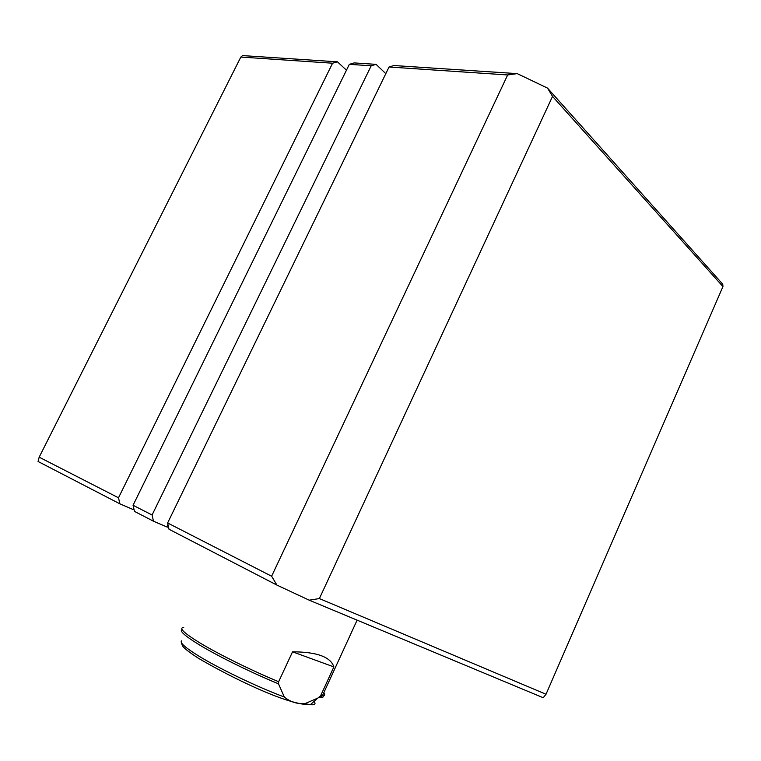 <?xml version="1.0" encoding="UTF-8"?>
<svg xmlns="http://www.w3.org/2000/svg" width="761" height="761" viewBox="0 0 761 761"><rect width="100%" height="100%" fill="white"/><g stroke="black" fill="none" stroke-linecap="round" stroke-linejoin="round"><path stroke-width="1.14" d="M183.715 627.387C178.616 627.901 183.762 632.924 199.163 642.446C217.789 653.832 251.311 670.422 278.65 681.713L278.507 683.825L284.319 697.009C290.122 701.87 296.99 704.087 304.952 703.659L317.86 698.065L320.638 695.744L322.369 695.839C324.89 695.763 325.356 694.745 323.767 692.786M278.65 681.713L292.538 651.825C316.842 651.882 330.626 656.914 333.879 666.902L320.638 695.744M292.538 651.825L333.879 666.902M546.018 694.251L543.211 697.732L309.204 600.182L276.937 585.104L168.999 529.247L167.629 522.969L389.042 66.997L393.941 65.532L517.233 73.627L547.511 88.095L722.75 284.205L722.95 286.574L546.018 694.251L319.382 598.565L552.534 96.4L722.95 286.574M168.628 527.535L166.859 526.774M167.962 524.491L166.792 526.907L153.465 521.209L134.459 511.373L133.061 505.256L349.337 64.333L354.207 62.916L376.086 64.352L371.197 65.798L152.076 514.997L153.465 521.209M134.098 509.794L133.213 509.423M133.755 508.31L133.156 509.547L119.915 503.849L38.05 461.48L39.172 457.171L240.837 57.056L332.576 63.211L118.497 497.799L119.915 503.849M240.837 57.056L242.569 55.591L337.427 61.822L332.576 63.211M346.464 70.183L337.427 61.822M385.808 73.665L376.086 64.352M39.172 457.171L118.497 497.799M389.042 66.997L507.663 74.959L271.62 576.229L167.629 522.969M507.663 74.959L517.233 73.627M547.511 88.095L552.534 96.4M319.382 598.565L309.204 600.182M276.937 585.104L271.62 576.229M133.061 505.256L152.076 514.997M371.197 65.798L349.337 64.333M278.507 683.825C251.159 672.6 217.304 655.868 198.592 644.386C185.075 636.044 179.501 631.116 181.879 629.623M181.679 640.819C179.453 642.417 184.685 647.202 197.375 655.183C217.779 667.977 257.503 687.107 284.319 697.009M304.952 703.659L310.364 704.676C314.883 705.143 316.1 704.068 314.017 701.452M322.873 694.745C324.395 696.895 323.149 697.751 319.144 697.323M317.86 698.065L310.364 704.676C287.715 705.609 228.433 676.006 198.241 658.151C188.709 651.92 183.42 647.744 182.374 645.594L181.318 642.474M319.458 697.124L322.369 695.839L357.109 620.148"/></g></svg>

